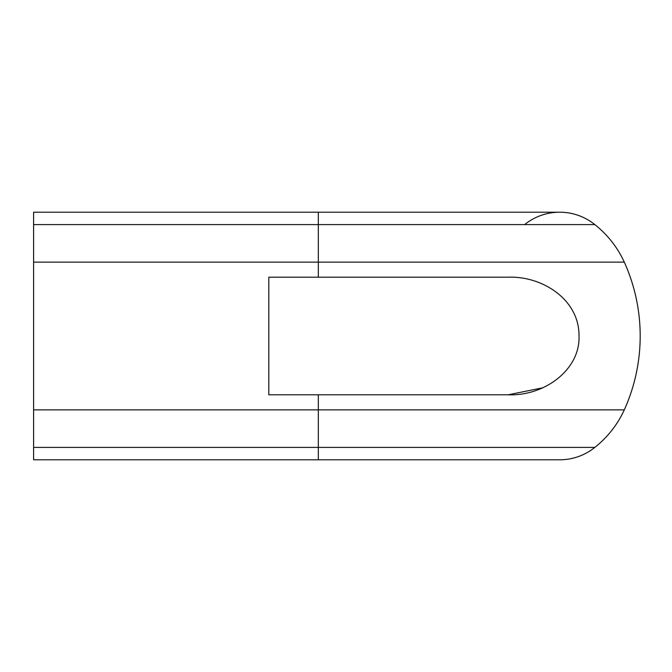 <?xml version="1.0" encoding="UTF-8"?>
<svg xmlns="http://www.w3.org/2000/svg" width="672" height="672" viewBox="0 0 672 672"><rect width="100%" height="100%" fill="white"/><g stroke="black" fill="none" stroke-linecap="round" stroke-linejoin="round"><path stroke-width="1.01" d="M508.124 394.8L268.808 394.8L268.808 277.2L508.124 277.2C542.128 275.856 579.398 299.418 579.012 336C580.306 369.751 544.387 396.27 508.124 394.8L543.102 387.727M508.922 277.2L508.124 277.2M594.804 447.409A55.877 55.877 0 0 1 559.717 459.791A55.877 55.877 0 0 0 594.804 447.409A55.877 55.877 0 0 1 559.726 459.791L318.326 459.791L318.326 447.409L594.804 447.409A101.69 101.69 0 0 0 624.296 409.87A101.69 101.69 0 0 1 594.804 447.409A101.69 101.69 0 0 0 624.296 409.87A179.584 179.584 0 0 0 624.296 262.13A179.584 179.584 0 0 1 624.296 409.87L318.326 409.87L318.326 394.8M318.326 277.2L318.326 212.209L33.6 212.209L33.6 224.591L594.804 224.591A101.69 101.69 0 0 1 624.296 262.13A179.584 179.584 0 0 1 624.296 409.87M318.326 212.209L559.726 212.209A55.877 55.877 0 0 0 524.639 224.591A55.877 55.877 0 0 1 594.804 224.591A55.877 55.877 0 0 0 559.726 212.209A55.877 55.877 0 0 1 594.804 224.591M33.6 447.409L318.326 447.409L318.326 409.87L33.6 409.87L33.6 459.791L559.726 459.791M33.6 224.591L33.6 409.87M33.6 262.13L624.296 262.13"/></g></svg>

